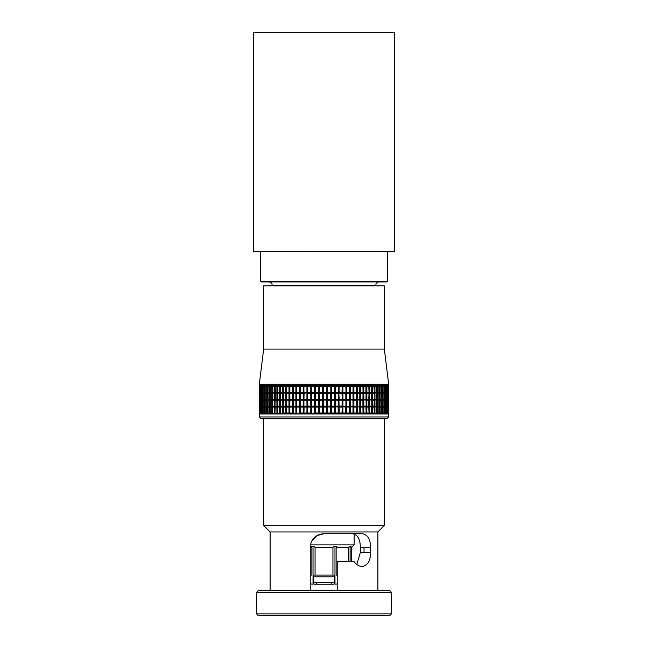 <?xml version="1.0" encoding="UTF-8"?>
<svg xmlns="http://www.w3.org/2000/svg" width="648" height="648" viewBox="0 0 648 648"><rect width="100%" height="100%" fill="white"/><g stroke="black" fill="none" stroke-linecap="round" stroke-linejoin="round"><path stroke-width="0.97" d="M379.185 281.921C377.071 282.147 375.921 283.298 375.735 285.371L272.265 285.371C272.079 283.298 270.929 282.147 268.815 281.921M387.374 281.2L386.508 281.921L261.492 281.921L260.626 281.2L387.374 281.2L387.374 251.748L260.917 251.4M310.789 544.895L354.181 544.895L354.181 533.976M310.789 547.487L311.866 547.487L311.404 546.28L314.596 546.28L315.058 547.487L315.058 575.076L315.058 547.487L332.942 547.487L332.942 575.076M337.211 575.319L336.134 575.076L336.134 547.487L336.596 546.28L333.404 546.28L332.942 547.487M336.134 547.487L348.778 547.487L348.778 561.281M351.589 561.281L351.589 547.487L350.098 547.487L350.098 561.281L350.098 547.487L351.216 546.28L349.896 546.28L348.778 547.487M316.216 584.213L314.061 584.213L313.405 582.487L313.405 576.801L314.061 575.076L333.939 575.076L334.595 576.801L313.405 576.801L313.405 582.487L334.595 582.487L333.939 584.213L314.061 584.213L316.216 584.213L316.216 582.487L316.216 584.213L331.784 584.213L331.784 582.487M349.896 546.28L351.216 546.28M334.976 546.28L334.976 584.213L337.211 583.978M334.595 576.801L334.595 582.487M333.939 584.213L331.784 584.213M310.789 583.978L313.024 584.213L313.024 546.28M311.866 547.487L311.866 575.076L310.878 575.076M256.576 592.321L258.301 590.595L389.699 590.595L391.424 592.321L256.576 592.321L256.576 613.875L391.424 613.875L391.424 592.321M391.424 613.875L389.699 615.6L258.301 615.6L256.576 613.875M270.111 590.595L270.111 531.968L377.889 531.968L384.353 525.496L384.353 418.673M310.789 590.595L310.789 543.526C313.008 537.354 317.407 534.082 324 533.693L362.102 533.693C367.61 534.495 370.437 539.096 370.591 547.487L370.591 552.655C370.445 561.03 367.619 565.631 362.102 566.457C358.935 566.344 356.141 564.627 353.719 561.281L337.211 561.281L337.211 590.595M324 533.693L317.115 535.532L312.117 540.489M270.111 531.968L263.647 525.496L384.353 525.496M370.591 547.487L360.312 547.487C360.329 539.104 357.656 534.511 352.285 533.693M356.813 564.53L360.312 552.655L370.591 552.655M360.312 552.655L360.312 547.487M259.565 386.402L259.565 392.307L260.464 392.801L259.654 392.307L259.654 386.402L260.464 385.908L259.378 386.402L260.229 385.908L259.338 385.406L388.662 385.406L388.662 384.183L259.338 384.183L263.647 349.07L384.353 349.07L388.662 384.183M387.682 392.996L388.662 392.307L388.662 386.402L387.804 385.908L323.028 385.908L322.518 386.402L322.518 392.307L323.028 392.801L323.514 392.307L326.462 392.307L326.916 392.801L319.14 392.801L318.581 393.304L318.581 399.2L319.14 399.703L303.912 399.703L304.115 393.304L303.912 392.801L300.259 392.801L300.259 385.908L299.481 386.402L299.481 392.307L300.259 392.801L293.228 392.801L293.228 385.908L292.378 386.402L292.378 392.307L293.228 392.801L286.651 392.801L286.651 385.908L285.752 386.402L285.752 392.307L286.651 392.801L280.633 392.801L280.633 385.908L279.685 386.402L279.685 392.307L280.633 392.801L275.262 392.801L275.262 385.908L274.282 386.402L274.282 392.307L275.262 392.801L270.613 392.801L270.167 392.307L270.167 386.402L270.613 385.908L269.625 386.402L269.625 392.307L270.613 392.801L266.757 392.801L266.207 392.307L266.207 386.402L266.757 385.908L265.769 386.402L265.769 392.307L266.757 392.801L263.104 392.307L263.104 386.402L263.752 385.908L262.78 386.402L262.78 392.307L263.752 392.801L260.909 392.307L260.909 386.402L261.646 385.908L260.699 386.402L260.699 392.307L261.646 392.801L259.378 392.307L259.378 386.402L259.565 392.307M263.647 349.07L263.647 285.889L384.353 285.889L384.353 349.07M326.916 413.497L323.028 413.497L323.514 413.003L326.462 413.003L326.916 413.497L327.451 413.003L330.399 413.003L330.796 413.497L326.916 413.497L326.916 406.604L327.451 406.102L330.399 406.102L330.796 406.604L331.387 406.102L334.303 406.102L334.651 406.604L335.283 406.102L338.183 406.102L338.467 406.604L339.147 406.102L341.998 406.102L342.233 406.604L342.954 406.102L342.954 400.197L342.233 399.703L342.954 399.2L342.954 393.304L342.233 392.801L338.467 392.801L339.147 392.307L339.147 386.402L338.467 385.908L338.467 392.801L330.796 392.801L331.387 392.307L331.387 386.402L330.796 385.908L330.796 392.801L326.916 392.801L326.462 393.304L326.462 399.2L326.916 399.703L323.028 399.703L323.514 399.2L326.462 399.2M388.662 413.999L259.338 413.999L259.338 416.948L388.662 416.948L388.662 413.999L387.804 413.497L330.796 413.497L331.387 413.003L334.303 413.003L334.651 413.497L335.283 413.003L338.183 413.003L338.467 413.497L339.147 413.003L341.998 413.003L342.233 413.497L342.954 413.003L345.757 413.003L345.927 413.497L346.688 413.003L349.426 413.003L349.539 413.497L350.333 413.003L353.006 413.003L353.055 413.497L353.889 413.003L356.473 413.003L356.465 413.497L357.323 413.003L359.818 413.003L359.753 413.497L360.644 413.003L363.034 413.003L362.904 413.497L363.828 413.003L366.104 413.003L365.918 413.497L366.857 413.003L369.02 413.003L368.769 413.497L369.725 413.003L371.766 413.003L371.458 413.497L372.43 413.003L374.333 413.003L373.969 413.497L379.42 413.003L379.42 407.098L378.424 406.604L379.42 406.102L379.42 400.197L378.424 399.703L379.42 399.2L379.42 393.304L378.424 392.801L371.458 392.801L372.43 392.307L372.43 386.402L371.458 385.908L371.458 392.801L365.918 392.801L366.857 392.307L366.857 386.402L365.918 385.908L365.918 392.801L359.753 392.801L360.644 392.307L360.644 386.402L359.753 385.908L359.753 392.801L353.055 392.801L353.889 392.307L353.889 386.402L353.055 385.908L353.055 392.801L345.927 392.801L346.688 392.307L346.688 386.402L345.927 385.908L345.927 392.801L342.233 392.801L341.998 393.304L342.233 399.703L326.916 399.703L327.451 399.2L327.451 393.304L326.916 392.801L327.451 392.307L327.451 386.402L326.916 385.908L326.462 386.402L326.462 392.307M388.662 416.948L386.945 418.673L261.055 418.673L259.338 416.948M372.43 399.2L372.43 393.304L371.458 392.801L371.458 399.703L374.333 399.2L373.969 406.604L374.949 406.102L376.715 406.102L376.294 406.604L326.916 406.604L326.462 407.098L323.514 407.098L323.028 406.604L323.514 406.102L326.462 406.102L326.916 406.604L326.916 399.703L326.462 400.197L326.462 406.102M323.514 413.003L323.514 407.098M326.462 400.197L319.14 399.703L319.569 399.2L319.14 392.801L307.646 392.801L307.646 385.908L306.941 386.402L306.941 392.307L307.646 392.801L303.912 392.801L303.175 393.304L303.175 399.2L303.912 399.703L300.259 399.703L300.397 393.304L300.259 392.801L299.481 393.304L299.481 399.2L300.259 399.703L299.481 400.197L299.481 406.102L300.259 406.604L300.397 406.102L303.175 406.102L303.912 406.604L303.912 399.703L303.175 400.197L303.175 406.102M323.514 406.102L323.514 400.197M331.387 413.003L331.387 407.098L330.796 406.604L330.399 407.098L323.028 406.604L323.028 399.703L322.518 400.197L322.518 406.102L323.028 406.604L319.14 406.604L319.569 406.102L322.518 406.102M326.462 393.304L323.514 393.304L323.028 392.801L322.518 393.304L322.518 399.2L323.028 399.703L323.028 385.908L319.14 385.908L318.581 386.402L318.581 392.307L319.14 392.801L319.569 386.402L319.14 385.908L315.268 385.908L314.661 386.402L314.661 392.307L315.268 392.801L314.661 393.304L314.661 399.2L315.268 399.703L315.268 385.908L311.437 385.908L310.781 386.402L310.781 392.307L311.437 392.801L310.781 393.304L310.781 399.2L311.437 399.703L311.437 385.908L303.912 385.908L303.175 386.402L303.175 392.307L303.912 392.801L303.912 385.908L296.695 385.908L295.877 386.402L295.877 392.307L296.695 392.801L295.877 393.304L295.877 399.2L296.695 399.703L295.877 400.197L295.877 406.102L296.695 406.604L296.776 406.102L299.481 406.102M323.514 399.2L323.514 393.304M326.462 386.402L323.514 386.402L323.028 385.908M323.514 392.307L323.514 386.402M388.573 413.003L388.662 407.098L387.804 406.604L383.576 406.604L384.199 407.098L384.199 413.003L383.576 413.497L388.573 413.003L388.573 407.098L387.682 406.604L388.662 406.102L387.804 406.604L388.662 406.102L388.662 400.197L387.804 399.638M388.241 392.307L388.241 386.402L387.326 385.908L388.12 386.402L388.12 392.307L385.916 392.801L386.872 392.307L386.872 386.402L385.916 385.908L386.629 386.402L386.629 392.307L384.855 392.801L385.528 393.304L385.528 399.2L384.855 399.703L385.827 399.2L385.827 393.304L384.855 392.801L386.629 392.307M388.573 392.307L388.573 386.402L387.682 385.908L388.517 386.402L388.517 392.307M384.556 392.307L384.556 386.402L383.576 385.908L384.199 386.402L384.199 392.307L383.576 392.801L385.528 392.307L382.077 392.801L383.065 392.307L383.065 386.402L382.077 385.908L382.652 386.402L382.652 392.307L382.077 392.801L382.652 393.304L382.652 399.2L382.077 399.703L383.065 399.2L383.065 393.304L380.352 392.801L382.652 392.307M385.827 392.307L385.827 386.402L384.855 385.908L385.528 386.402L385.528 392.307M385.528 386.402L384.556 386.402M381.348 406.102L382.652 406.102L380.352 406.604L380.886 407.098L380.886 413.003L380.352 413.497L381.348 413.003L381.348 407.098L380.352 406.604L381.348 406.102L381.348 400.197L380.352 399.703L381.348 399.2L381.348 393.304L380.352 392.801L378.424 392.801L378.902 393.304L378.902 399.2L378.424 399.703L342.233 399.703L341.998 406.102M381.348 413.003L382.652 413.003L382.077 413.497L383.065 413.003L383.065 407.098L382.077 406.604L383.065 406.102L383.065 400.197L382.077 399.703L382.652 400.197L382.652 406.102M384.556 413.003L384.556 407.098L383.576 406.604L384.556 406.102L384.556 400.197L383.576 399.703L384.199 400.197L384.199 406.102L382.077 406.604L382.652 407.098L382.652 413.003M382.652 407.098L381.348 407.098M384.199 386.402L383.065 386.402M383.065 392.307L384.199 392.307M384.199 393.304L384.199 399.2L383.576 399.703L384.556 399.2L384.556 393.304L383.576 392.801L384.199 393.304L383.065 393.304M383.065 399.2L384.199 399.2M381.348 399.2L382.652 399.2M382.652 393.304L381.348 393.304M384.199 400.197L383.065 400.197M383.065 406.102L384.199 406.102M382.652 400.197L381.348 400.197M384.556 406.102L385.528 406.102L384.855 406.604L388.241 406.102L388.241 400.197L387.326 399.703L388.241 399.2L388.241 393.304L387.326 392.801L388.12 393.304L388.12 399.2L387.326 399.703L378.424 399.703L378.902 400.197L378.902 406.102L378.424 406.604L376.294 406.604L377.282 406.102L377.282 400.197L376.294 399.703L376.715 406.102M381.348 392.307L381.348 386.402L380.352 385.908L380.886 386.402L380.886 392.307L380.352 392.801L380.886 393.304L380.886 399.2L380.352 399.703L380.886 400.197L380.886 406.102L378.424 406.604L378.902 407.098L378.902 413.003M382.652 386.402L381.348 386.402M380.886 386.402L378.424 385.908L378.902 386.402L378.902 392.307L378.424 392.801L379.42 392.307L379.42 386.402M379.42 392.307L380.886 392.307M322.518 400.197L319.569 400.197L319.14 399.703L318.581 400.197L318.581 406.102L319.14 406.604L315.268 406.604L315.268 385.908M315.641 392.307L318.581 392.307M318.581 386.402L315.641 386.402M260.229 392.939L259.338 392.307L260.229 392.801L259.354 393.304L259.354 399.2L260.229 399.703L259.354 400.197L260.229 399.573M260.699 386.402L260.164 386.402L260.933 385.908L259.338 386.402L259.338 392.307M292.378 413.003L293.228 413.497L289.875 413.497L289.834 413.003L292.378 413.003L292.378 407.098L289.834 407.098L289.875 399.703L260.464 399.703L259.654 399.2L259.654 393.304L260.464 392.801L259.565 393.304L259.565 399.2L260.464 399.703L259.565 400.197L259.565 406.102L260.464 406.604L259.654 406.102L260.933 406.231M289.834 413.003L289.834 407.098M323.028 413.497L323.028 406.604L322.518 407.098L319.569 407.098L319.14 406.604L318.581 407.098L318.581 413.003L319.14 413.497L319.569 413.003L322.518 413.003L323.028 413.497L315.268 413.497L315.268 399.703L314.661 400.197L311.753 400.197L311.437 399.703L310.781 400.197L310.781 406.102L311.437 406.604L311.753 406.102L314.661 406.102L315.268 406.604L303.912 406.604L303.175 407.098L303.175 413.003L303.912 413.497L293.228 413.497L293.228 399.703L292.378 400.197L292.378 406.102L293.228 406.604L293.252 399.2L295.877 399.2M292.378 400.197L289.834 400.197M289.834 406.102L292.378 406.102M293.252 392.307L295.877 392.307M295.877 386.402L293.252 386.402M372.43 392.307L374.333 392.307L374.333 399.2M376.715 386.402L376.294 392.801L377.282 392.307L377.282 386.402L376.294 385.908L376.715 386.402L373.969 385.908L374.333 392.307M374.333 386.402L372.43 386.402M366.857 392.307L369.02 392.307L368.769 399.703L369.725 399.2L369.725 393.304L368.769 392.801L369.725 392.307L369.725 386.402L368.769 385.908L369.02 392.307M369.02 386.402L366.857 386.402M360.644 392.307L363.034 392.307L362.904 399.703L363.828 399.2L363.828 393.304L362.904 392.801L363.828 392.307L363.828 386.402L362.904 385.908L363.034 392.307M363.034 386.402L360.644 386.402M353.889 392.307L356.473 392.307L356.465 399.703L357.323 399.2L357.323 393.304L356.465 392.801L357.323 392.307L357.323 386.402L356.465 385.908L356.473 392.307M356.473 386.402L353.889 386.402M346.688 392.307L349.426 392.307L349.539 399.703L350.333 399.2L350.333 393.304L349.539 392.801L350.333 392.307L350.333 386.402L349.539 385.908L349.426 386.402L349.426 392.307M349.426 386.402L346.688 386.402M345.757 393.304L345.927 399.703L346.688 399.2L346.688 393.304L345.927 392.801L345.757 393.304L342.954 393.304M342.954 399.2L345.757 399.2M339.147 392.307L341.998 392.307L342.233 392.801L342.954 392.307L342.954 386.402L342.233 385.908L341.998 392.307M341.998 386.402L339.147 386.402M331.387 392.307L334.303 392.307L334.651 392.801L334.651 399.703L335.283 399.2L335.283 393.304L334.651 392.801L338.183 392.307M339.147 406.102L338.467 392.801L338.467 399.703L338.183 400.197L335.283 400.197L334.651 399.703L334.651 385.908L334.303 392.307M334.303 386.402L331.387 386.402M307.905 392.307L310.781 392.307M310.781 386.402L307.905 386.402M306.941 393.304L306.941 399.2L307.646 399.703L307.646 392.801L304.115 393.304M304.115 399.2L306.941 399.2M300.397 392.307L303.175 392.307M303.175 386.402L300.397 386.402M300.397 399.2L303.175 399.2M303.175 393.304L300.397 393.304M307.905 399.2L310.781 399.2M310.781 393.304L307.905 393.304M314.661 393.304L311.753 393.304M311.753 399.2L314.661 399.2M315.641 399.2L318.581 399.2M318.581 393.304L315.641 393.304M322.518 393.304L319.569 393.304M319.569 399.2L322.518 399.2M330.399 393.304L330.796 399.703L331.387 399.2L331.387 393.304L330.796 392.801L330.399 393.304L327.451 393.304M327.451 399.2L330.399 399.2M331.387 399.2L334.303 399.2M334.303 393.304L331.387 393.304M338.183 393.304L335.283 393.304M335.283 399.2L338.183 399.2M339.147 413.003L339.147 407.098L338.467 406.604L338.467 399.703L339.147 399.2L338.467 385.908M339.147 399.2L341.998 399.2M341.998 393.304L339.147 393.304M346.688 399.2L349.426 399.2M349.426 393.304L346.688 393.304M353.006 393.304L353.055 399.703L353.889 399.2L353.889 393.304L353.055 392.801L353.006 393.304L350.333 393.304M350.333 399.2L353.006 399.2M353.889 399.2L356.473 399.2M356.473 393.304L353.889 393.304M359.818 393.304L359.753 399.703L360.644 399.2L360.644 393.304L359.753 392.801L359.818 393.304L357.323 393.304M357.323 399.2L359.818 399.2M360.644 399.2L363.034 399.2M363.034 393.304L360.644 393.304M366.104 393.304L365.918 399.703L366.857 399.2L366.857 393.304L365.918 392.801L366.104 393.304L363.828 393.304M363.828 399.2L366.104 399.2M366.857 399.2L369.02 399.2M369.02 393.304L366.857 393.304M371.766 393.304L369.725 393.304M369.725 399.2L371.766 399.2M374.333 393.304L372.43 393.304M376.715 393.304L376.294 399.703L377.282 399.2L377.282 393.304L373.969 392.801L374.949 392.307L374.949 386.402M376.715 400.197L373.969 399.703L374.949 399.2L374.949 393.304M374.949 399.2L376.715 399.2M374.949 406.102L374.949 400.197M372.43 406.102L372.43 400.197L371.458 399.703L371.766 400.197L368.769 399.703L368.769 406.604L369.725 406.102L371.766 406.102L371.458 406.604L374.333 406.102M374.333 400.197L372.43 400.197M371.766 400.197L371.766 406.102M369.725 406.102L369.725 400.197M366.857 406.102L366.857 400.197L365.918 399.703L366.104 400.197L362.904 399.703L362.904 406.604L363.828 406.102L366.104 406.102L365.918 406.604L369.02 406.102M369.02 400.197L366.857 400.197M366.104 400.197L366.104 406.102M363.828 406.102L363.828 400.197M360.644 406.102L360.644 400.197L359.753 399.703L359.818 400.197L356.465 399.703L356.465 406.604L357.323 406.102L359.818 406.102L359.753 406.604L363.034 406.102M363.034 400.197L360.644 400.197M359.818 400.197L359.818 406.102M357.323 406.102L357.323 400.197M353.889 406.102L353.889 400.197L353.055 399.703L353.006 400.197L349.539 399.703L349.539 406.604L350.333 406.102L353.006 406.102L353.055 406.604L356.473 406.102M356.473 400.197L353.889 400.197M353.889 413.003L353.889 407.098L353.055 406.604L353.055 385.908M353.006 400.197L353.006 406.102M350.333 406.102L350.333 400.197M353.055 413.497L353.055 406.604L353.006 407.098L349.539 406.604L349.539 385.908M346.688 406.102L346.688 400.197L345.927 399.703L345.927 406.604L349.426 406.102M349.426 400.197L346.688 400.197M346.688 413.003L346.688 407.098L345.927 406.604L345.927 385.908M345.757 400.197L342.954 400.197M342.954 406.102L345.757 406.102M345.927 413.497L345.927 406.604L345.757 407.098L342.233 406.604L342.233 385.908M341.998 400.197L339.147 400.197M338.183 400.197L338.183 406.102M335.283 406.102L335.283 400.197M338.467 413.497L338.467 406.604L338.183 407.098L334.651 406.604L334.651 399.703L334.303 406.102M331.387 406.102L331.387 400.197L330.796 399.703L330.399 406.102M334.303 400.197L331.387 400.197M330.796 413.497L330.796 385.908M330.399 400.197L327.451 400.197L326.916 399.703L326.916 385.908M327.451 406.102L327.451 400.197M319.569 406.102L319.569 400.197M319.14 413.497L319.14 385.908M315.641 406.102L318.581 406.102M318.581 400.197L315.641 400.197M314.661 400.197L314.661 406.102M311.753 406.102L311.753 400.197M315.268 413.497L311.437 413.497L311.753 413.003L315.268 413.497L315.268 406.604L314.661 407.098L311.753 407.098L311.437 406.604L311.437 385.908M307.905 406.102L307.646 399.703L306.941 400.197L306.941 406.102L307.646 406.604L307.905 406.102L310.781 406.102M310.781 400.197L307.905 400.197M311.437 413.497L311.437 406.604L310.781 407.098L310.781 413.003L311.437 413.497L307.646 413.497L307.646 385.908M306.941 400.197L304.115 400.197M304.115 406.102L306.941 406.102M306.941 407.098L306.941 413.003L307.646 413.497L307.646 406.604L306.941 407.098L304.115 407.098L303.912 406.604L303.912 385.908M307.646 413.497L303.912 413.497L303.912 406.604L300.259 406.604L300.259 399.703L296.695 399.703L296.695 385.908L289.875 385.908L289 386.402L289 392.307L289.875 392.801L289 393.304L289 399.2L289.875 399.703L289 400.197L289 406.102L289.875 406.604L286.651 406.604L286.554 406.102L289 406.102M300.397 406.102L300.259 385.908M303.175 400.197L300.397 400.197M293.252 413.003L296.695 413.497L296.776 413.003L300.259 413.497L300.397 413.003L300.259 406.604L296.695 406.604L296.695 385.908M293.252 406.102L295.877 406.102M295.877 400.197L293.252 400.197M296.776 406.102L296.695 399.703L293.228 399.703L293.228 392.801L292.378 393.304L292.378 399.2L293.228 399.703L289.875 399.703L289.875 385.908L283.573 385.908L282.641 386.402L282.641 392.307L283.573 392.801L282.641 393.304L282.641 399.2L283.573 399.703L283.573 385.908L277.862 385.908L276.899 386.402L276.899 392.307L277.862 392.801L276.899 393.304L276.899 399.2L277.862 399.703L277.862 385.908L272.84 385.908L271.86 386.402L271.86 392.307L272.84 392.801L271.86 393.304L271.86 399.2L272.84 399.703L272.84 385.908L267.592 386.402L267.592 392.307L268.58 392.801L267.592 393.304L267.592 399.2L268.58 399.703L268.086 399.2L268.086 393.304L268.58 392.801L268.086 392.307L268.086 386.402L268.58 385.908L264.157 386.402L264.157 392.307L265.145 392.801L264.157 393.304L264.157 399.2L265.145 399.703L264.546 399.2L264.546 393.304L265.145 392.801L264.546 392.307L264.546 386.402L265.145 385.908L261.622 386.402L261.622 392.307L262.586 392.801L261.622 393.304L261.622 399.2L262.586 399.703L261.889 399.2L261.889 393.304L262.586 392.801L261.889 392.307L261.889 386.402L262.586 385.908L260.01 386.402L260.01 392.307L260.933 392.801L260.01 393.304L260.01 399.2L260.933 399.703L260.164 399.2L260.164 393.304L260.933 392.801L260.164 392.307L260.164 386.402M299.481 400.197L296.776 400.197M299.481 393.304L296.776 393.304M296.776 399.2L299.481 399.2M299.481 386.402L296.776 386.402M296.776 392.307L299.481 392.307M306.941 386.402L304.115 386.402M304.115 392.307L306.941 392.307M314.661 386.402L311.753 386.402M311.753 392.307L314.661 392.307M322.518 386.402L319.569 386.402M319.569 392.307L322.518 392.307M330.399 386.402L327.451 386.402M327.451 392.307L330.399 392.307M345.757 386.402L342.954 386.402M342.954 392.307L345.757 392.307M353.006 386.402L350.333 386.402M350.333 392.307L353.006 392.307M359.818 386.402L357.323 386.402M357.323 392.307L359.818 392.307M366.104 386.402L363.828 386.402M363.828 392.307L366.104 392.307M371.766 386.402L369.725 386.402M369.725 392.307L371.766 392.307M374.949 392.307L376.715 392.307M377.282 392.307L378.902 392.307M378.902 386.402L377.282 386.402M380.886 393.304L379.42 393.304M379.42 399.2L380.886 399.2M377.282 399.2L378.902 399.2M378.902 393.304L377.282 393.304M380.886 400.197L379.42 400.197M379.42 406.102L380.886 406.102M377.282 406.102L378.902 406.102M378.902 400.197L377.282 400.197M380.886 407.098L379.42 407.098M379.42 413.003L380.886 413.003M377.282 413.003L377.282 407.098L376.294 406.604L376.715 413.003M378.902 407.098L377.282 407.098M376.715 407.098L373.969 406.604L374.333 413.003M374.949 413.003L374.949 407.098M372.43 413.003L372.43 407.098L371.458 406.604L371.766 413.003M374.333 407.098L372.43 407.098M371.766 407.098L368.769 406.604L369.02 413.003M369.725 413.003L369.725 407.098M366.857 413.003L366.857 407.098L365.918 406.604L366.104 413.003M369.02 407.098L366.857 407.098M366.104 407.098L362.904 406.604L363.034 413.003M363.828 413.003L363.828 407.098M360.644 413.003L360.644 407.098L359.753 406.604L359.818 413.003M363.034 407.098L360.644 407.098M359.818 407.098L356.465 406.604L356.473 413.003M357.323 413.003L357.323 407.098M356.473 407.098L353.889 407.098M353.006 407.098L353.006 413.003M350.333 413.003L350.333 407.098M349.539 413.497L349.539 406.604L349.426 413.003M349.426 407.098L346.688 407.098M345.757 407.098L345.757 413.003M342.954 413.003L342.954 407.098M342.233 413.497L342.233 406.604L341.998 413.003M341.998 407.098L339.147 407.098M338.183 407.098L338.183 413.003M335.283 413.003L335.283 407.098M334.651 413.497L334.651 406.604L334.303 413.003M334.303 407.098L331.387 407.098M330.399 407.098L330.399 413.003M327.451 413.003L327.451 407.098M326.462 407.098L326.462 413.003M322.518 407.098L322.518 413.003M319.569 413.003L319.569 407.098M315.641 413.003L318.581 413.003M318.581 407.098L315.641 407.098M314.661 407.098L314.661 413.003M311.753 413.003L311.753 407.098M307.905 413.003L310.781 413.003M310.781 407.098L307.905 407.098M303.912 413.497L304.115 407.098M304.115 413.003L306.941 413.003M300.397 413.003L303.175 413.003M303.175 407.098L300.397 407.098M300.259 413.497L300.259 406.604L299.481 407.098L299.481 413.003M299.481 407.098L296.776 407.098L296.695 406.604L295.877 407.098L295.877 413.003M296.776 413.003L296.776 407.098M296.695 413.497L296.695 406.604L289.875 406.604L289 407.098L289 413.003L289.875 413.497L286.651 413.497L286.554 413.003L289 413.003M295.877 407.098L293.252 407.098M293.228 413.497L293.228 406.604L292.378 407.098M293.252 399.2L293.228 385.908M295.877 393.304L293.252 393.304M292.378 393.304L289.834 393.304M289.834 399.2L292.378 399.2M286.554 392.307L289 392.307M289 386.402L286.554 386.402M280.414 392.307L282.641 392.307M282.641 386.402L280.414 386.402M274.93 392.307L276.899 392.307M276.899 386.402L274.93 386.402M270.167 392.307L271.86 392.307M271.86 386.402L270.167 386.402M266.207 392.307L267.592 392.307M267.592 386.402L266.207 386.402M263.104 392.307L264.157 392.307M264.157 386.402L263.104 386.402M260.909 392.307L261.622 392.307M261.622 386.402L260.909 386.402M260.699 393.304L260.699 399.2L261.646 399.703L260.909 399.2L260.909 393.304L261.646 392.801L260.164 393.304M260.164 399.2L260.699 399.2M260.909 399.2L261.622 399.2M261.622 393.304L260.909 393.304M262.78 393.304L262.78 399.2L263.752 399.703L263.104 399.2L263.104 393.304L263.752 392.801L261.889 393.304M261.889 399.2L262.78 399.2M263.104 399.2L264.157 399.2M264.157 393.304L263.104 393.304M265.769 393.304L265.769 399.2L266.757 399.703L266.207 399.2L266.207 393.304L266.757 392.801L264.546 393.304M264.546 399.2L265.769 399.2M266.207 399.2L267.592 399.2M267.592 393.304L266.207 393.304M269.625 393.304L269.625 399.2L270.613 399.703L270.167 399.2L270.167 393.304L270.613 392.801L268.086 393.304M268.086 399.2L269.625 399.2M270.167 399.2L271.86 399.2M271.86 393.304L270.167 393.304M274.282 393.304L274.282 399.2L275.262 399.703L275.262 392.801L272.452 393.304M272.452 399.2L274.282 399.2M274.93 399.2L276.899 399.2M276.899 393.304L274.93 393.304M279.685 393.304L279.685 399.2L280.633 399.703L280.633 392.801L277.587 393.304M277.587 399.2L279.685 399.2M280.414 399.2L282.641 399.2M282.641 393.304L280.414 393.304M285.752 393.304L285.752 399.2L286.651 399.703L286.651 392.801L283.411 393.304M283.411 399.2L285.752 399.2M286.554 399.2L289 399.2M289 393.304L286.554 393.304M286.554 406.102L286.651 399.703L285.752 400.197L285.752 406.102L286.651 406.604L283.573 406.604L283.411 406.102L285.752 406.102M289 400.197L286.554 400.197M285.752 400.197L283.411 400.197L283.573 399.703L282.641 400.197L282.641 406.102L283.573 406.604L280.633 406.604L280.414 406.102L282.641 406.102M283.411 406.102L283.411 400.197M280.414 406.102L280.633 399.703L279.685 400.197L279.685 406.102L280.633 406.604L277.862 406.604L277.587 406.102L279.685 406.102M282.641 400.197L280.414 400.197M279.685 400.197L277.587 400.197L277.862 399.703L276.899 400.197L276.899 406.102L277.862 406.604L275.262 406.604L274.93 406.102L276.899 406.102M277.587 406.102L277.587 400.197M274.93 406.102L275.262 399.703L274.282 400.197L274.282 406.102L275.262 406.604L272.84 406.604L272.452 406.102L274.282 406.102M276.899 400.197L274.93 400.197M274.282 400.197L272.452 400.197L272.84 399.703L271.86 400.197L271.86 406.102L272.84 406.604L270.613 406.604L270.167 406.102L271.86 406.102M272.452 406.102L272.452 400.197M270.167 406.102L270.167 400.197L270.613 399.703L269.625 400.197L269.625 406.102L270.613 406.604L268.086 406.102L269.625 406.102M271.86 400.197L270.167 400.197M269.625 400.197L268.086 400.197L268.58 399.703L267.592 400.197L267.592 406.102L268.58 406.604L266.207 406.102L267.592 406.102M268.086 406.102L268.086 400.197M266.207 406.102L266.207 400.197L266.757 399.703L265.769 400.197L265.769 406.102L266.757 406.604L264.546 406.102L265.769 406.102M267.592 400.197L266.207 400.197M265.769 400.197L264.546 400.197L265.145 399.703L264.157 400.197L264.157 406.102L265.145 406.604L263.104 406.102L264.157 406.102M264.546 406.102L264.546 400.197M263.104 406.102L263.104 400.197L263.752 399.703L262.78 400.197L262.78 406.102L263.752 406.604L262.78 407.098L262.78 413.003L263.752 413.497L263.104 413.003L265.145 413.497L264.546 413.003L266.757 413.497L266.207 413.003L268.58 413.497L268.086 413.003L270.613 413.497L270.167 413.003L272.84 413.497L272.452 413.003L275.262 413.497L274.93 413.003L277.862 413.497L277.587 413.003L280.633 413.497L280.414 413.003L283.573 413.497L283.411 413.003L285.752 413.003L286.651 413.497L262.586 413.497L261.889 413.003L262.78 413.003M264.157 400.197L263.104 400.197M262.78 400.197L261.889 400.197L262.586 399.703L261.622 400.197L261.622 406.102L262.586 406.604L262.586 406.102M263.104 413.003L263.104 407.098L263.752 406.604L261.889 406.102L261.889 400.197M261.889 406.102L262.78 406.102M262.78 407.098L261.889 407.098L262.586 406.604L261.646 406.604L260.909 406.102L261.622 406.102M260.909 406.102L260.909 400.197L261.646 399.703L260.699 400.197L260.699 406.102L261.646 406.604L260.699 407.098L260.699 413.003L262.586 413.497L260.933 413.497L260.164 413.003L260.699 413.003M261.622 400.197L260.909 400.197M260.699 400.197L260.164 400.197L260.933 399.703L260.01 400.197L260.01 406.102M260.909 413.003L260.909 407.098L261.646 406.604L260.164 406.102L260.164 400.197M260.164 406.102L260.699 406.102M260.699 407.098L260.164 407.098L260.933 406.604L259.565 406.102M259.654 406.102L259.654 400.197L260.464 399.703L259.378 399.2L259.378 393.304L259.565 399.2M259.565 400.197L259.338 406.102L260.229 406.604L259.354 407.098L260.229 406.604L259.338 406.102M259.565 393.304L260.229 392.801M260.164 392.307L260.699 392.307M262.78 386.402L261.889 386.402M261.889 392.307L262.78 392.307M265.769 386.402L264.546 386.402M264.546 392.307L265.769 392.307M269.625 386.402L268.086 386.402M268.086 392.307L269.625 392.307M274.282 386.402L272.452 386.402M272.452 392.307L274.282 392.307M279.685 386.402L277.587 386.402M277.587 392.307L279.685 392.307M285.752 386.402L283.411 386.402M283.411 392.307L285.752 392.307M292.378 386.402L289.834 386.402M289.834 392.307L292.378 392.307M286.554 413.003L286.651 406.604L285.752 407.098L285.752 413.003M289 407.098L286.554 407.098M285.752 407.098L283.411 407.098L283.573 406.604L282.641 407.098L282.641 413.003M283.411 413.003L283.411 407.098M280.414 413.003L280.633 406.604L279.685 407.098L279.685 413.003M282.641 407.098L280.414 407.098M279.685 407.098L277.587 407.098L277.862 406.604L276.899 407.098L276.899 413.003M277.587 413.003L277.587 407.098M274.93 413.003L275.262 406.604L274.282 407.098L274.282 413.003M276.899 407.098L274.93 407.098M274.282 407.098L272.452 407.098L272.84 406.604L271.86 407.098L271.86 413.003M272.452 413.003L272.452 407.098M270.167 413.003L270.167 407.098L270.613 406.604L269.625 407.098L269.625 413.003M271.86 407.098L270.167 407.098M269.625 407.098L268.086 407.098L268.58 406.604L267.592 407.098L267.592 413.003M268.086 413.003L268.086 407.098M266.207 413.003L266.207 407.098L266.757 406.604L265.769 407.098L265.769 413.003M267.592 407.098L266.207 407.098M265.769 407.098L264.546 407.098L265.145 406.604L264.157 407.098L264.157 413.003M264.546 413.003L264.546 407.098M264.157 407.098L263.104 407.098M261.889 413.003L261.889 407.098M262.586 406.604L261.622 407.098L261.622 413.003M261.622 407.098L260.909 407.098M260.164 413.003L260.164 407.098M259.654 413.003L259.654 407.098L260.464 406.604L259.565 407.098L259.565 413.003L260.933 413.497L259.565 413.003M260.933 406.604L260.01 407.098L260.01 413.003M259.565 407.098L259.338 413.003L260.229 413.497L259.338 413.999M388.12 393.304L386.735 392.801L387.496 393.304L387.496 399.2L386.735 399.703L387.674 399.2L387.674 393.304M387.674 399.2L388.12 399.2M386.872 392.307L387.496 392.307L386.735 392.801L388.12 392.307M387.674 392.307L387.674 386.402L386.735 385.908L387.496 386.402L387.496 392.307M387.496 386.402L386.872 386.402M386.872 399.2L386.872 393.304L385.916 392.801L386.629 393.304L386.629 399.2L385.916 399.703L387.496 399.2M387.496 393.304L386.872 393.304M386.629 393.304L385.827 393.304M385.827 399.2L386.629 399.2M384.556 399.2L385.528 399.2M385.528 393.304L384.556 393.304M388.241 399.2L387.682 399.508M388.573 406.102L388.573 400.197L387.682 399.703L388.573 399.2L388.573 393.304L387.682 392.801L388.517 393.304L388.517 399.2M388.573 399.2L387.804 399.703L388.573 400.197M387.804 392.874L388.662 393.304L388.662 399.2M388.662 392.307L387.682 392.801M335.283 392.307L335.283 386.402L334.651 385.908M338.183 386.402L335.283 386.402M384.199 407.098L383.065 407.098M383.065 413.003L384.199 413.003M385.827 413.003L385.827 407.098L384.855 406.604L385.528 407.098L385.528 413.003M385.528 407.098L384.556 407.098M386.872 413.003L386.872 407.098L385.916 406.604L386.629 407.098L386.629 413.003M387.674 413.003L387.674 407.098L386.735 406.604L387.496 407.098L387.496 413.003M387.496 407.098L386.872 407.098M388.241 413.003L388.241 407.098L387.326 406.604L388.12 407.098L388.12 413.003M387.804 399.703L388.517 400.197L388.517 406.102L387.682 406.604L388.517 407.098L388.517 413.003M388.662 413.003L387.804 413.432M387.682 399.703L388.12 406.102M388.12 400.197L386.735 399.703L387.496 400.197L387.496 406.102M387.674 406.102L387.674 400.197M386.735 400.132L386.735 399.703M386.872 406.102L386.872 400.197L385.916 399.703L386.629 400.197L386.629 406.102M387.496 400.197L386.872 400.197M386.629 400.197L384.855 399.703L385.528 400.197L385.528 406.102M385.827 406.102L385.827 400.197M385.528 400.197L384.556 400.197M386.629 386.402L385.827 386.402M385.916 386.402L385.916 385.908M388.12 386.402L387.674 386.402M386.629 407.098L385.827 407.098M385.916 407.098L385.916 406.604M388.12 407.098L387.674 407.098M394.705 251.4L253.295 251.4L253.295 32.4L394.705 32.4L394.705 251.4M260.626 281.2L260.626 251.748M351.589 547.487L354.181 544.895M281.321 285.889L281.321 285.371M366.679 285.889L366.679 285.371M377.889 590.595L377.889 531.968M263.647 525.496L263.647 418.673M364.006 552.655L364.006 547.487M387.804 385.908L388.662 385.406M260.196 399.703L259.338 400.197M260.196 406.604L259.338 407.098M260.196 385.908L259.338 386.402M259.338 385.406L259.338 384.183"/></g></svg>
